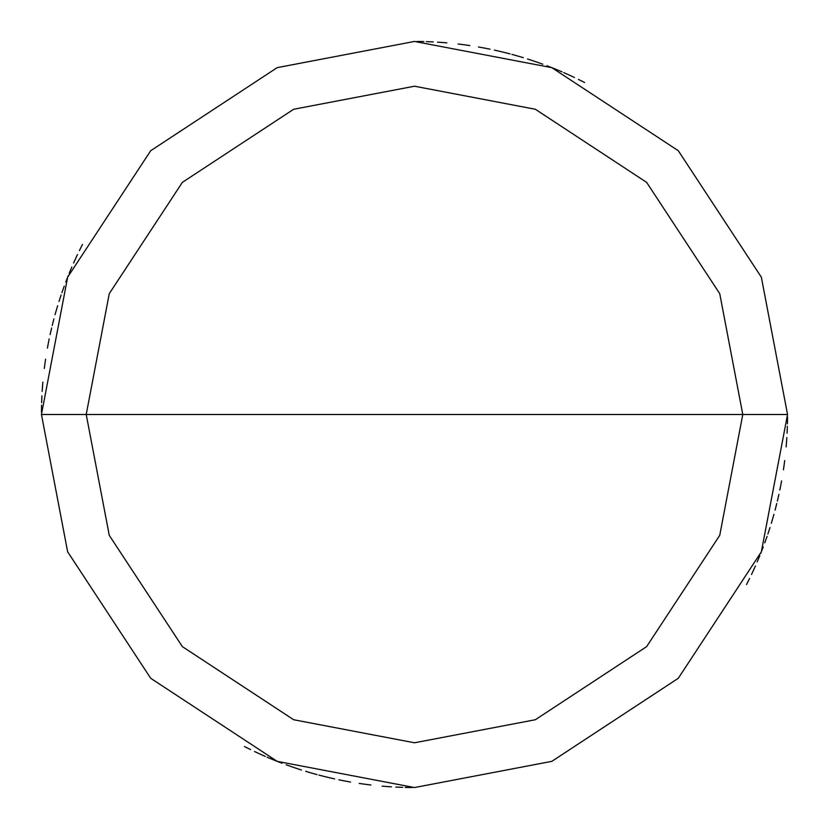 <?xml version="1.0" encoding="UTF-8"?>
<svg xmlns="http://www.w3.org/2000/svg" width="829" height="829" viewBox="0 0 829 829"><rect width="100%" height="100%" fill="white"/><g stroke="black" fill="none" stroke-linecap="round" stroke-linejoin="round"><path stroke-width="1.24" d="M742.784 414.5L719.738 535.337L646.63 646.63L535.337 719.738L414.5 742.784L293.663 719.738L182.37 646.63L109.262 535.337L86.216 414.5L742.784 414.5L719.738 293.663L646.63 182.37L535.337 109.262L414.5 86.216L293.663 109.262L182.37 182.37L109.262 293.663L86.216 414.5L41.45 414.5L67.646 277.187L150.712 150.712L277.187 67.646L414.5 41.45L551.813 67.646L678.288 150.712L761.354 277.187L787.55 414.5L761.354 277.187L678.288 150.712L551.813 67.646L414.5 41.45L277.187 67.646L150.712 150.712L67.646 277.187L41.45 414.5L67.646 551.813L150.712 678.288L277.187 761.354L414.5 787.55L551.813 761.354L678.288 678.288L761.354 551.813L787.55 414.5L86.216 414.5L109.262 293.663L182.37 182.37L293.663 109.262L414.5 86.216L535.337 109.262L646.63 182.37L719.738 293.663L742.784 414.5L787.55 414.5L761.354 551.813L678.288 678.288L551.813 761.354L414.5 787.55L277.187 761.354L150.712 678.288L67.646 551.813L41.45 414.5L86.216 414.5L109.262 535.337L182.37 646.63L293.663 719.738L414.5 742.784L535.337 719.738L646.63 646.63L719.738 535.337L742.784 414.5M786.348 444.406L786.835 437.567M787.436 423.847L787.54 416.987M584.569 82.475L578.424 79.397M572.238 76.434L565.989 73.594M553.337 68.247L546.943 65.75M534.021 61.118L527.503 58.973M520.944 56.952L514.343 55.056M501.048 51.626L494.353 50.103M487.639 48.693L480.893 47.408M467.349 45.212L460.541 44.3M446.883 42.859L440.044 42.32M433.194 41.916L426.334 41.637M77.491 254.513L74.61 260.741M71.833 267.031L69.18 273.352M64.227 286.16L61.916 292.627M57.678 305.683L55.73 312.264M53.916 318.885L52.217 325.538M49.18 338.926L47.854 345.662M45.574 359.195L44.621 365.993M569.979 75.398L563.71 72.589M557.399 69.905L551.026 67.336M538.166 62.548L531.669 60.33M518.56 56.258L511.949 54.403M505.307 52.673L498.633 51.056M485.203 48.206L478.447 46.973M464.882 44.87L458.074 43.999M444.406 42.652L437.567 42.165M423.847 41.564L416.987 41.46M82.475 244.431L79.397 250.576M76.434 256.762L73.594 263.011M68.247 275.663L65.75 282.057M61.118 294.979L58.973 301.497M56.952 308.056L55.056 314.657M51.626 327.952L50.103 334.647M48.693 341.361L47.408 348.107M45.212 361.651L44.3 368.459M42.859 382.117L42.32 388.956M41.916 395.806L41.637 402.666M254.513 751.509L260.741 754.39M267.031 757.167L273.352 759.82M286.16 764.773L292.627 767.084M305.683 771.322L312.264 773.27M318.885 775.084L325.538 776.783M338.926 779.82L345.662 781.146M359.195 783.426L365.993 784.379M42.652 384.594L42.165 391.433M41.564 405.153L41.46 412.013M244.431 746.525L250.576 749.603M256.762 752.566L263.011 755.406M275.663 760.753L282.057 763.25M294.979 767.882L301.497 770.027M308.056 772.048L314.657 773.944M327.952 777.374L334.647 778.897M341.361 780.307L348.107 781.592M361.651 783.788L368.459 784.7M382.117 786.141L388.956 786.68M395.806 787.084L402.666 787.363M751.509 574.487L754.39 568.259M757.167 561.969L759.82 555.648M764.773 542.84L767.084 536.373M771.322 523.317L773.27 516.736M775.084 510.115L776.783 503.462M779.82 490.074L781.146 483.338M783.426 469.805L784.379 463.007M259.021 753.602L265.29 756.411M271.601 759.095L277.974 761.664M290.834 766.452L297.331 768.67M310.44 772.742L317.051 774.597M323.693 776.327L330.367 777.944M343.797 780.794L350.553 782.027M364.118 784.13L370.926 785.001M384.594 786.348L391.433 786.835M405.153 787.436L412.013 787.54M746.525 584.569L749.603 578.424M752.566 572.238L755.406 565.989M760.753 553.337L763.25 546.943M767.882 534.021L770.027 527.503M772.048 520.944L773.944 514.343M777.374 501.048L778.897 494.353M780.307 487.639L781.592 480.893M783.788 467.349L784.7 460.541M786.141 446.883L786.68 440.044M787.084 433.194L787.363 426.334M574.487 77.491L568.259 74.61M561.969 71.833L555.648 69.18M542.84 64.227L536.373 61.916M523.317 57.678L516.736 55.73M510.115 53.916L503.462 52.217M490.074 49.18L483.338 47.854M469.805 45.574L463.007 44.621"/></g></svg>
